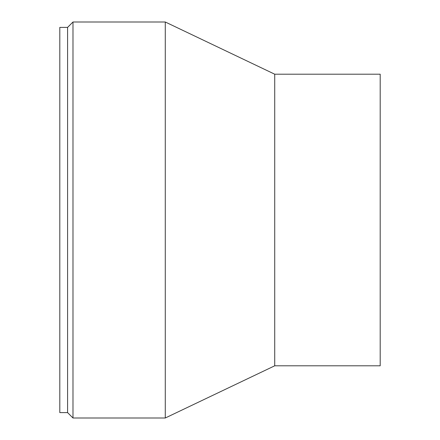 <?xml version="1.0" encoding="UTF-8"?>
<svg xmlns="http://www.w3.org/2000/svg" width="440" height="440" viewBox="0 0 440 440"><rect width="100%" height="100%" fill="white"/><g stroke="black" fill="none" stroke-linecap="round" stroke-linejoin="round"><path stroke-width="0.66" d="M67.584 412.599L67.584 27.401L59.802 27.401L59.802 412.599L67.584 412.599L72.985 418L72.985 22L165.281 22L165.281 418L72.985 418M274.72 365.8L274.72 74.201L380.199 74.201L380.199 365.8L274.72 365.8L165.281 418M274.72 74.201L165.281 22M67.584 27.401L72.985 22"/></g></svg>
